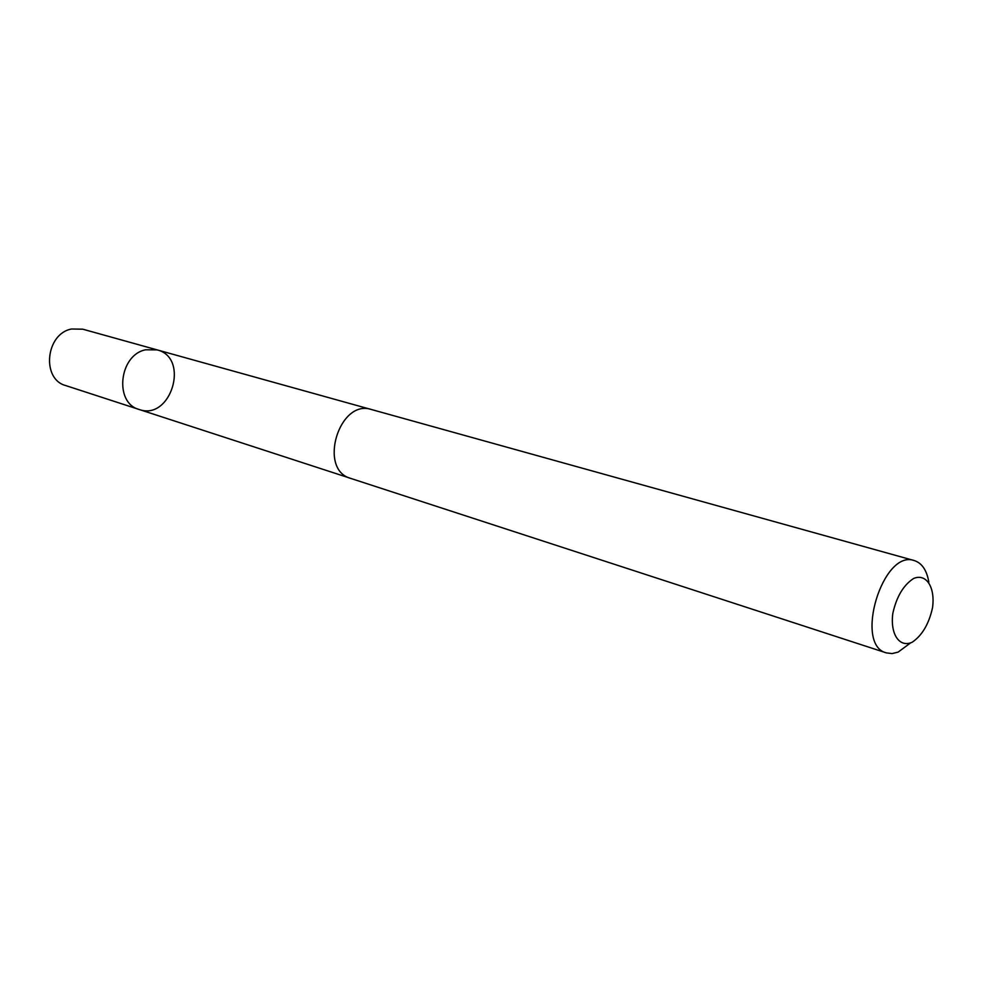 <?xml version="1.0" encoding="UTF-8"?>
<svg xmlns="http://www.w3.org/2000/svg" width="982" height="982" viewBox="0 0 982 982"><rect width="100%" height="100%" fill="white"/><g stroke="black" fill="none" stroke-linecap="round" stroke-linejoin="round"><path stroke-width="1.47" d="M145.631 349.788L157.12 349.887C190.127 357.73 170.966 421.204 139.125 409.469C113.949 403.037 119.043 354.846 145.631 349.788L157.12 349.887L82.77 329.191L71.563 329.007C45.7 333.585 41.146 379.224 65.757 385.582L139.125 409.469C113.949 403.037 119.043 354.846 145.631 349.788M928.837 582.117C926.812 570.247 921.938 563.054 914.254 560.562L371.491 409.531C339.171 398.471 317.665 469.715 350.697 478.394L886.378 652.895L892.037 653.582L898.064 652.146L910.461 643.001M914.254 560.562C882.744 548.95 853.714 645.125 886.378 652.895M912.168 642.24C922.123 635.477 928.911 624 932.519 607.784C935.38 587.445 926.431 573.132 913.665 578.447C903.501 585.027 896.554 596.651 892.834 613.333C890.011 634.225 899.512 648.046 912.168 642.24M370.496 409.273L157.12 349.887M349.727 478.05L139.125 409.469"/></g></svg>
